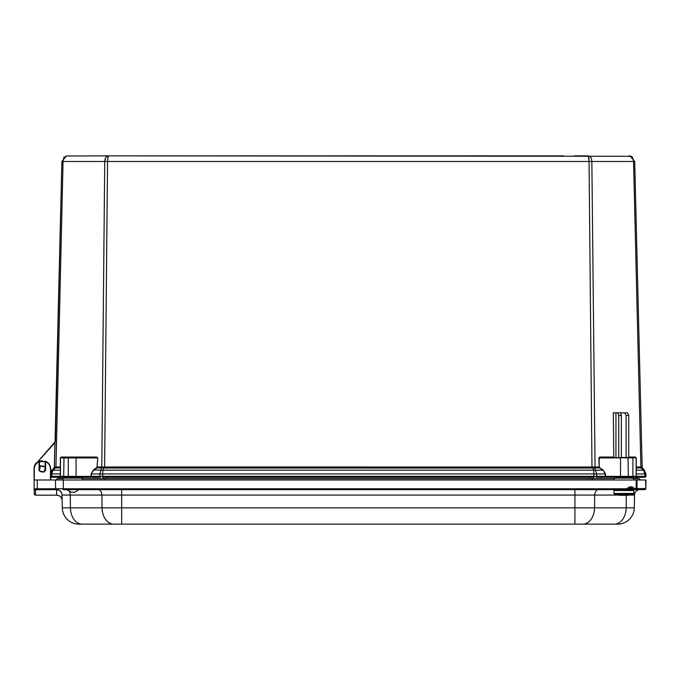 <?xml version="1.0" encoding="UTF-8"?>
<svg xmlns="http://www.w3.org/2000/svg" width="680" height="680" viewBox="0 0 680 680"><rect width="100%" height="100%" fill="white"/><g stroke="black" fill="none" stroke-linecap="round" stroke-linejoin="round"><path stroke-width="1.02" d="M563.567 155.873L108.273 155.873L630.658 156.281M65.535 156.264L67.617 155.873C64.872 156.23 63.342 158.1 63.053 161.475L55.955 467.007L54.842 467.083L54.4 468.052L61.889 161.475L66.359 156.009L108.273 155.873L107.542 161.475L589.05 161.475L588.319 155.873L574.43 155.873M588.319 155.873C590.452 156.23 591.634 158.1 591.855 161.475L633.548 161.475C633.25 158.1 631.729 156.23 628.975 155.873L630.088 155.983L634.703 161.475L642.192 468.052L641.801 467.143L642.192 468.052L641.215 467.891L640.866 466.99L641.759 467.083L642.192 468.052M105.799 157.505L104.737 161.475C104.966 158.1 106.148 156.23 108.273 155.873L108.009 156.264M64.013 157.148L63.572 157.547M107.508 156.009L106.998 156.256M588.582 156.256L588.718 156.799M588.837 157.565L589.024 160.03M107.772 157.463L107.873 156.825M633.173 159.35L633.335 159.902M632.536 157.114L631.082 156.272M631.048 156.256L630.088 155.983M628.736 457.045L635.384 457.045L636.259 457.929L636.259 467.007L640.866 466.99M60.46 466.998L60.239 467.916L55.684 467.916L55.955 467.007L60.333 467.007L60.333 457.929L61.217 457.045L60.333 457.929L60.903 457.478L76.066 457.478L60.903 457.478L61.217 457.045L96.866 457.045L97.724 457.929L96.968 467.916L97.427 467.007L102.051 466.99L599.173 467.007L598.876 457.929L600.04 457.478L599.726 457.045L613.785 457.045L613.326 412.853L627.657 412.853L628.736 415.497L628.736 457.478L620.525 457.478L628.736 457.478M635.689 457.478A0.442 0.442 0 0 1 636.131 457.921L635.384 457.045L636.131 457.921L635.689 457.478L636.131 457.921L636.131 476.374A0.884 0.884 0 0 1 635.248 477.25L605.608 477.25L605.608 476.374L620.525 476.374L620.525 457.921L599.182 457.921L599.173 467.007L599.633 467.916L603.049 469.854L605.531 473.943L605.608 476.374L99.875 476.348L100.496 477.25L91.919 477.25L90.984 476.374L91.069 473.943L93.763 470.169L96.968 467.916L101.524 467.916L101.796 467.007L104.737 161.475L61.889 161.475L55.386 441.498L54.587 442.391L55.378 441.515M615.935 457.478L615.935 412.853M613.785 457.045L613.989 457.478M634.703 161.475L633.548 161.475L640.917 467.916L636.352 467.916L636.131 466.998M97.112 466.998L97.724 457.929M96.56 457.478L76.066 457.478L76.066 457.921L97.41 457.921L96.56 457.478L96.866 457.045M62.084 457.478L60.46 457.921L60.903 457.478L60.46 457.921L68.263 457.921L68.263 476.374L90.984 476.374L90.984 477.25L68.892 477.25A0.884 0.62 -90 0 1 68.263 476.374L63.691 476.374L64.005 457.478M50.703 471.708L54.791 467.143L54.349 467.135L54.918 442.68L55.386 441.66M36.737 462.969L54.918 442.68L54.587 442.391L36.558 463.139M600.04 457.478L632.902 457.921L632.902 476.374L636.131 476.374M617.669 412.853L618.749 415.497L621.375 415.497L620.67 412.853M624.648 412.853L626.101 415.497L628.736 415.497M618.749 457.478L618.749 415.497M594.549 466.99L595.068 467.916L591.855 161.475L589.05 161.475L591.991 468.052L104.609 468.052L107.542 161.475L104.737 161.475M592.594 467.083L592.798 467.985L594.736 467.891L596.7 473.952L605.531 473.943M641.759 467.083L644.325 470.169L642.133 467.985M103.997 467.083L103.802 467.985L101.855 467.891L102.051 466.99M55.726 466.99L55.378 467.891L54.468 467.985L55.684 467.916M91.069 473.943L93.542 469.854L96.747 467.602M60.46 469.854L60.46 467.602M61.344 477.25L60.333 476.348L63.691 476.374A0.884 0.62 -90 0 0 64.32 477.25L61.344 477.25A0.884 0.884 0 0 1 60.46 476.374L60.46 457.921A0.442 0.442 0 0 1 60.903 457.478M55.378 467.891L53.091 470.169L51.816 473.952L50.651 473.952L52.275 470.169L53.091 470.169L52.275 470.169L54.468 467.985M636.352 467.916L636.259 473.952L636.131 469.854M626.101 415.497L626.101 457.478M621.375 457.478L621.375 415.497M603.049 469.854L605.217 473.952L605.293 476.348L604.673 477.25L596.096 477.25L596.726 476.348L596.7 473.952L593.895 473.952L593.708 470.169L602.837 470.169L599.633 467.916L595.068 467.916M636.131 473.943L645.94 473.952L646 476.348L645.94 473.952L644.325 470.169L643.501 470.169L640.917 467.916M633.531 478.618L637.721 478.618L637.721 477.25L645.116 477.25L646 476.348L644.836 476.348L644.784 473.952L643.501 470.169L636.352 470.169M104.609 468.052L103.802 467.985L102.892 470.169L102.706 473.952L593.895 473.952L593.912 477.25L102.68 477.25L102.706 473.952L99.892 473.952L100.912 470.169L593.708 470.169L592.798 467.985L591.991 468.052M101.524 467.916L100.912 470.169L93.542 469.854M53.091 470.169L60.239 470.169L60.46 473.943M51.961 469.854L50.711 473.238A5.516 5.516 0 0 1 52.275 470.169A5.516 5.516 0 0 0 50.711 473.238M34.119 468.384L34.102 468.384A8.389 8.389 0 0 1 36.244 462.859M60.307 471.844L60.333 476.348L51.757 476.348L51.816 473.952L60.333 473.952M50.592 476.348L51.476 477.25L50.592 476.348L51.476 477.25L50.592 476.348L51.757 476.348L52.386 477.25L50.592 476.348L51.476 477.25L50.15 477.25M34.102 468.384L34.034 476.365L34.467 476.374L34.034 476.374L34.467 476.374M60.953 477.25L60.333 476.348L60.953 477.25L52.386 477.25M91.919 477.25L100.496 477.25M604.673 477.25L596.096 477.25M635.638 477.25L636.259 476.348L644.836 476.348L644.215 477.25L635.248 477.25M58.871 477.25L58.871 478.618L60.435 478.618L60.435 477.25L64.855 477.25M639.251 478.669L640.568 479.987L639.251 478.669L633.531 478.669M614.244 478.669L591.77 478.669L592.314 479.987M57.307 478.669L55.981 479.987L57.307 478.669L62.977 478.669M82.263 478.669L591.77 478.669M104.788 478.669L104.235 479.987M43.146 471.818A2.983 2.983 0 0 1 40.137 470.976M41.497 466.089A2.983 2.983 0 0 1 44.506 466.93M40.553 465.825L45.45 467.194L44.081 472.081L39.194 470.721L40.553 465.825L39.703 465.587L39.295 467.058M113.756 524.127A16.549 11.704 -90 0 1 102.059 507.866L574.914 507.866L574.914 524.127L614.465 524.127L78.855 524.127A16.549 16.549 0 0 1 62.305 507.866L61.931 493.91M626.314 495.371L626.161 507.866L634.295 507.866A16.549 16.549 0 0 1 617.746 524.127L614.465 524.127A16.549 11.704 -90 0 0 626.161 507.866L594.541 507.866A16.549 11.704 90 0 1 582.837 524.127M634.295 507.866L634.516 495.074L629.918 495.074M62.169 500.267C61.803 497.131 59.959 495.423 56.653 495.125L56.567 489.727C59.874 490.034 61.71 491.818 62.075 495.074L61.956 494.02M61.905 493.79L61.642 493.017M58.48 490L56.559 489.66A5.516 5.516 0 0 1 62.075 495.074L70.278 495.074L70.431 507.866A16.549 11.704 90 0 0 82.135 524.127M45.127 489.66L39.517 489.66M633.862 488.937L626.994 488.648C629.467 486.2 632.017 486.175 634.669 488.571L636.965 488.571L637.075 479.987L645.957 479.987L645.804 488.571A1.105 1.105 0 0 1 644.7 489.66L640.033 489.66A5.516 5.516 0 0 0 634.516 495.074M645.567 479.987L645.804 488.792L644.92 489.66L629.093 489.66M62.075 495.074A5.516 5.516 0 0 0 56.559 489.66L50.524 489.66M634.669 488.571L634.091 488.886L634.669 488.571L635.001 489.66L630.819 487.628L626.705 489.66L63.291 489.66L63.291 488.792L34.153 488.792L35.513 489.727L34.153 488.792L34.238 493.833L35.606 495.176L34.238 493.833L35.606 495.125L35.513 489.727L56.559 489.66M56.661 495.176L56.661 495.176C59.967 495.49 61.803 497.292 62.178 500.599C61.803 497.292 59.967 495.49 56.661 495.176L35.538 495.176M34.153 488.792A0.884 0.884 0 0 0 35.037 489.66A0.884 0.884 0 0 1 34.153 488.792L34.093 469.038A8.287 8.287 0 0 1 38.989 461.473L45.654 461.414A8.287 8.287 0 0 1 50.677 468.962C50.005 464.865 48.441 462.392 45.977 461.558L38.658 461.635L42.313 460.742L39.593 461.227L39.737 461.635M620.254 489.66L632.315 489.66L626.705 489.66L626.705 488.792L63.291 488.792L63.291 479.987L34 479.987M644.92 489.66L645.507 488.937L644.92 489.66M34.646 494.751L34.348 494.317M34.238 493.833L34.416 494.471M637.075 479.987L63.291 479.987M645.804 488.648L645.838 486.761L645.507 488.937M40.791 471.563L43.222 471.844A3.026 3.026 0 0 1 40.052 470.96L40.095 471.002M41.42 466.072L44.583 466.947M645.804 488.571A1.105 1.105 0 0 1 644.7 489.66L634.992 489.66M39.075 468.954L39.075 461.677C36.057 463.199 34.467 465.656 34.314 469.038L34.093 469.038A8.287 8.287 0 0 1 38.989 461.473L39.075 468.954C37.927 472.804 46.716 472.804 45.569 468.954L45.347 468.954A3.026 3.026 0 0 1 44.328 471.223A3.026 3.026 0 0 0 45.347 468.954L45.347 467.56M39.431 469.854A3.026 3.026 0 0 1 39.295 468.954A3.026 3.026 0 0 0 39.431 469.854M39.295 461.677L45.347 461.618L45.347 467.16M39.593 461.227L38.76 461.822M45.041 461.185L45.977 461.558L44.905 461.592M627.708 477.25A0.884 0.62 -90 0 0 628.328 476.374L620.525 476.374L620.525 477.25L632.638 477.25L633.522 478.116L633.548 479.987M81.371 477.25L82.254 478.116L82.288 479.987M45.347 461.618L45.654 461.414A8.287 8.287 0 0 1 50.677 468.962L50.77 479.987L51.212 479.987L50.524 479.987L50.456 468.962C50.269 465.554 48.637 463.106 45.569 461.618L45.569 468.954M51.212 479.987L50.524 479.987M644.683 489.66A1.105 0.782 -90 0 0 645.465 488.571L636.965 488.571A1.105 0.782 90 0 1 636.191 489.66L636.14 479.987M39.44 461.287L39.517 466.267M45.127 467.1L45.194 461.236M39.295 462.026L38.658 461.635M68.578 457.478L68.263 457.921L76.066 457.921L76.066 477.25L63.869 477.25L62.985 478.116L62.959 479.987M633.819 493.442L613.955 493.442L614.558 494.275L633.207 494.275L633.819 493.442L633.819 490.526L632.944 489.66M633.207 494.275L627.521 495.371L621.435 495.371L616.038 494.275M614.847 494.275L620.245 495.371L614.558 494.275M626.093 495.371L621.435 495.371M626.067 495.371L627.521 495.371M622.098 495.371L620.245 495.371M614.533 494.071L615.723 494.071M626.271 495.371L625.677 495.371M623.917 495.371L624.486 495.371M66.529 489.66L71.502 492.226L73.746 492.226C73.576 492.966 75.234 492.108 78.71 489.66M598.876 457.929L599.726 457.045M599.854 467.602L599.479 466.998M54.094 467.738L54.349 467.135M636.131 457.921L632.587 457.478M636.259 473.952L636.259 476.348M628.023 457.478L628.328 476.374L632.902 476.374A0.884 0.62 90 0 1 632.281 477.25M91.375 473.952L99.892 473.952L99.875 476.348L91.298 476.348L91.375 473.952M636.157 477.25L636.157 478.618A1.369 0.969 90 0 1 636.157 478.669M82.263 478.618L614.244 478.618M593.462 477.25L593.462 478.618A1.369 0.969 90 0 1 593.462 478.669M589.688 477.25L589.688 478.669M106.904 477.25L106.904 478.669M103.13 477.25L103.13 478.618A1.369 0.969 90 0 0 103.13 478.669M62.977 478.618L60.435 478.618A1.369 0.969 90 0 0 60.435 478.669M78.855 524.127A16.549 16.549 0 0 1 62.305 507.866L102.059 507.866L101.898 495.074L70.278 495.074A5.516 3.901 -90 0 0 69.513 491.895M617.856 495.074L594.694 495.074L594.541 507.866L574.914 507.866L574.914 495.074L121.677 495.074L121.677 524.127M121.677 489.66L121.677 495.074L101.898 495.074A5.516 3.901 -90 0 0 97.996 489.66M598.596 489.66A5.516 3.901 -90 0 0 594.694 495.074L574.914 495.074L574.914 489.66M56.653 495.125L35.606 495.176M37.961 489.66A0.884 0.62 -90 0 1 37.34 488.792L37.23 479.987M56.219 489.66A0.884 0.62 -90 0 1 55.598 488.792L55.488 479.987M43.222 471.844A3.026 3.026 0 0 1 40.052 470.96M35.105 489.319L34.17 489.906M34.221 479.987L34.314 469.038M633.522 478.116L614.252 478.116L614.218 479.987M82.254 478.116L62.985 478.116M613.955 493.442L613.955 490.526L633.819 490.526M67.626 155.873L66.436 155.992M614.252 478.116L615.137 477.25M613.955 490.526L614.822 489.66"/></g></svg>
